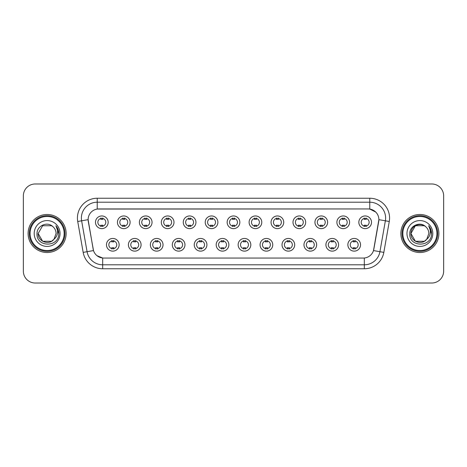 <?xml version="1.0" encoding="UTF-8"?>
<svg xmlns="http://www.w3.org/2000/svg" width="467" height="467" viewBox="0 0 467 467"><rect width="100%" height="100%" fill="white"/><g stroke="black" fill="none" stroke-linecap="round" stroke-linejoin="round"><path stroke-width="0.7" d="M141.081 244.79A6.34 6.34 0 0 1 134.741 251.129A6.34 6.34 0 0 1 128.407 244.79A6.34 6.34 0 0 1 134.741 238.45A6.34 6.34 0 0 1 141.081 244.79M130.783 244.79A3.964 3.964 0 0 0 134.741 248.753A3.964 3.964 0 0 0 138.705 244.79A3.964 3.964 0 0 0 134.741 240.826A3.964 3.964 0 0 0 130.783 244.79M163.03 244.79A6.34 6.34 0 0 1 156.69 251.129A6.34 6.34 0 0 1 150.351 244.79A6.34 6.34 0 0 1 156.69 238.45A6.34 6.34 0 0 1 163.03 244.79M152.727 244.79A3.964 3.964 0 0 0 156.69 248.753A3.964 3.964 0 0 0 160.648 244.79A3.964 3.964 0 0 0 156.69 240.826A3.964 3.964 0 0 0 152.727 244.79M184.973 244.79A6.34 6.34 0 0 1 178.633 251.129A6.34 6.34 0 0 1 172.3 244.79A6.34 6.34 0 0 1 178.633 238.45A6.34 6.34 0 0 1 184.973 244.79M174.676 244.79A3.964 3.964 0 0 0 178.633 248.753A3.964 3.964 0 0 0 182.597 244.79A3.964 3.964 0 0 0 178.633 240.826A3.964 3.964 0 0 0 174.676 244.79M206.922 244.79A6.34 6.34 0 0 1 200.582 251.129A6.34 6.34 0 0 1 194.243 244.79A6.34 6.34 0 0 1 200.582 238.45A6.34 6.34 0 0 1 206.922 244.79M196.619 244.79A3.964 3.964 0 0 0 200.582 248.753A3.964 3.964 0 0 0 204.54 244.79A3.964 3.964 0 0 0 200.582 240.826A3.964 3.964 0 0 0 196.619 244.79M228.865 244.79A6.34 6.34 0 0 1 222.525 251.129A6.34 6.34 0 0 1 216.186 244.79A6.34 6.34 0 0 1 222.525 238.45A6.34 6.34 0 0 1 228.865 244.79M218.568 244.79A3.964 3.964 0 0 0 222.525 248.753A3.964 3.964 0 0 0 226.489 244.79A3.964 3.964 0 0 0 222.525 240.826A3.964 3.964 0 0 0 218.568 244.79M250.814 244.79A6.34 6.34 0 0 1 244.475 251.129A6.34 6.34 0 0 1 238.135 244.79A6.34 6.34 0 0 1 244.475 238.45A6.34 6.34 0 0 1 250.814 244.79M240.511 244.79A3.964 3.964 0 0 0 244.475 248.753A3.964 3.964 0 0 0 248.432 244.79A3.964 3.964 0 0 0 244.475 240.826A3.964 3.964 0 0 0 240.511 244.79M272.757 244.79A6.34 6.34 0 0 1 266.418 251.129A6.34 6.34 0 0 1 260.078 244.79A6.34 6.34 0 0 1 266.418 238.45A6.34 6.34 0 0 1 272.757 244.79M262.46 244.79A3.964 3.964 0 0 0 266.418 248.753A3.964 3.964 0 0 0 270.381 244.79A3.964 3.964 0 0 0 266.418 240.826A3.964 3.964 0 0 0 262.46 244.79M294.7 244.79A6.34 6.34 0 0 1 288.367 251.129A6.34 6.34 0 0 1 282.027 244.79A6.34 6.34 0 0 1 288.367 238.45A6.34 6.34 0 0 1 294.7 244.79M284.403 244.79A3.964 3.964 0 0 0 288.367 248.753A3.964 3.964 0 0 0 292.324 244.79A3.964 3.964 0 0 0 288.367 240.826A3.964 3.964 0 0 0 284.403 244.79M316.649 244.79A6.34 6.34 0 0 1 310.31 251.129A6.34 6.34 0 0 1 303.97 244.79A6.34 6.34 0 0 1 310.31 238.45A6.34 6.34 0 0 1 316.649 244.79M306.352 244.79A3.964 3.964 0 0 0 310.31 248.753A3.964 3.964 0 0 0 314.273 244.79A3.964 3.964 0 0 0 310.31 240.826A3.964 3.964 0 0 0 306.352 244.79M338.593 244.79A6.34 6.34 0 0 1 332.259 251.129A6.34 6.34 0 0 1 325.919 244.79A6.34 6.34 0 0 1 332.259 238.45A6.34 6.34 0 0 1 338.593 244.79M328.295 244.79A3.964 3.964 0 0 0 332.259 248.753A3.964 3.964 0 0 0 336.217 244.79A3.964 3.964 0 0 0 332.259 240.826A3.964 3.964 0 0 0 328.295 244.79M360.542 244.79A6.34 6.34 0 0 1 354.202 251.129A6.34 6.34 0 0 1 347.862 244.79A6.34 6.34 0 0 1 354.202 238.45A6.34 6.34 0 0 1 360.542 244.79M350.238 244.79A3.964 3.964 0 0 0 354.202 248.753A3.964 3.964 0 0 0 358.166 244.79A3.964 3.964 0 0 0 354.202 240.826A3.964 3.964 0 0 0 350.238 244.79M119.138 244.79A6.34 6.34 0 0 1 112.798 251.129A6.34 6.34 0 0 1 106.458 244.79A6.34 6.34 0 0 1 112.798 238.45A6.34 6.34 0 0 1 119.138 244.79M108.834 244.79A3.964 3.964 0 0 0 112.798 248.753A3.964 3.964 0 0 0 116.762 244.79A3.964 3.964 0 0 0 112.798 240.826A3.964 3.964 0 0 0 108.834 244.79M130.106 222.292A6.34 6.34 0 0 1 123.773 228.626A6.34 6.34 0 0 1 117.433 222.292A6.34 6.34 0 0 1 123.773 215.952A6.34 6.34 0 0 1 130.106 222.292M119.809 222.292A3.964 3.964 0 0 0 123.773 226.25A3.964 3.964 0 0 0 127.73 222.292A3.964 3.964 0 0 0 123.773 218.328A3.964 3.964 0 0 0 119.809 222.292M152.055 222.292A6.34 6.34 0 0 1 145.716 228.626A6.34 6.34 0 0 1 139.376 222.292A6.34 6.34 0 0 1 145.716 215.952A6.34 6.34 0 0 1 152.055 222.292M141.758 222.292A3.964 3.964 0 0 0 145.716 226.25A3.964 3.964 0 0 0 149.679 222.292A3.964 3.964 0 0 0 145.716 218.328A3.964 3.964 0 0 0 141.758 222.292M173.998 222.292A6.34 6.34 0 0 1 167.665 228.626A6.34 6.34 0 0 1 161.325 222.292A6.34 6.34 0 0 1 167.665 215.952A6.34 6.34 0 0 1 173.998 222.292M163.701 222.292A3.964 3.964 0 0 0 167.665 226.25A3.964 3.964 0 0 0 171.623 222.292A3.964 3.964 0 0 0 167.665 218.328A3.964 3.964 0 0 0 163.701 222.292M195.947 222.292A6.34 6.34 0 0 1 189.608 228.626A6.34 6.34 0 0 1 183.268 222.292A6.34 6.34 0 0 1 189.608 215.952A6.34 6.34 0 0 1 195.947 222.292M185.644 222.292A3.964 3.964 0 0 0 189.608 226.25A3.964 3.964 0 0 0 193.572 222.292A3.964 3.964 0 0 0 189.608 218.328A3.964 3.964 0 0 0 185.644 222.292M217.891 222.292A6.34 6.34 0 0 1 211.557 228.626A6.34 6.34 0 0 1 205.217 222.292A6.34 6.34 0 0 1 211.557 215.952A6.34 6.34 0 0 1 217.891 222.292M207.593 222.292A3.964 3.964 0 0 0 211.557 226.25A3.964 3.964 0 0 0 215.515 222.292A3.964 3.964 0 0 0 211.557 218.328A3.964 3.964 0 0 0 207.593 222.292M239.84 222.292A6.34 6.34 0 0 1 233.5 228.626A6.34 6.34 0 0 1 227.16 222.292A6.34 6.34 0 0 1 233.5 215.952A6.34 6.34 0 0 1 239.84 222.292M229.536 222.292A3.964 3.964 0 0 0 233.5 226.25A3.964 3.964 0 0 0 237.464 222.292A3.964 3.964 0 0 0 233.5 218.328A3.964 3.964 0 0 0 229.536 222.292M261.783 222.292A6.34 6.34 0 0 1 255.443 228.626A6.34 6.34 0 0 1 249.109 222.292A6.34 6.34 0 0 1 255.443 215.952A6.34 6.34 0 0 1 261.783 222.292M251.485 222.292A3.964 3.964 0 0 0 255.443 226.25A3.964 3.964 0 0 0 259.407 222.292A3.964 3.964 0 0 0 255.443 218.328A3.964 3.964 0 0 0 251.485 222.292M283.732 222.292A6.34 6.34 0 0 1 277.392 228.626A6.34 6.34 0 0 1 271.053 222.292A6.34 6.34 0 0 1 277.392 215.952A6.34 6.34 0 0 1 283.732 222.292M273.428 222.292A3.964 3.964 0 0 0 277.392 226.25A3.964 3.964 0 0 0 281.356 222.292A3.964 3.964 0 0 0 277.392 218.328A3.964 3.964 0 0 0 273.428 222.292M305.675 222.292A6.34 6.34 0 0 1 299.335 228.626A6.34 6.34 0 0 1 293.002 222.292A6.34 6.34 0 0 1 299.335 215.952A6.34 6.34 0 0 1 305.675 222.292M295.377 222.292A3.964 3.964 0 0 0 299.335 226.25A3.964 3.964 0 0 0 303.299 222.292A3.964 3.964 0 0 0 299.335 218.328A3.964 3.964 0 0 0 295.377 222.292M327.624 222.292A6.34 6.34 0 0 1 321.284 228.626A6.34 6.34 0 0 1 314.945 222.292A6.34 6.34 0 0 1 321.284 215.952A6.34 6.34 0 0 1 327.624 222.292M317.321 222.292A3.964 3.964 0 0 0 321.284 226.25A3.964 3.964 0 0 0 325.242 222.292A3.964 3.964 0 0 0 321.284 218.328A3.964 3.964 0 0 0 317.321 222.292M349.567 222.292A6.34 6.34 0 0 1 343.227 228.626A6.34 6.34 0 0 1 336.894 222.292A6.34 6.34 0 0 1 343.227 215.952A6.34 6.34 0 0 1 349.567 222.292M339.27 222.292A3.964 3.964 0 0 0 343.227 226.25A3.964 3.964 0 0 0 347.191 222.292A3.964 3.964 0 0 0 343.227 218.328A3.964 3.964 0 0 0 339.27 222.292M371.516 222.292A6.34 6.34 0 0 1 365.176 228.626A6.34 6.34 0 0 1 358.837 222.292A6.34 6.34 0 0 1 365.176 215.952A6.34 6.34 0 0 1 371.516 222.292M361.213 222.292A3.964 3.964 0 0 0 365.176 226.25A3.964 3.964 0 0 0 369.134 222.292A3.964 3.964 0 0 0 365.176 218.328A3.964 3.964 0 0 0 361.213 222.292M108.163 222.292A6.34 6.34 0 0 1 101.824 228.626A6.34 6.34 0 0 1 95.484 222.292A6.34 6.34 0 0 1 101.824 215.952A6.34 6.34 0 0 1 108.163 222.292M97.866 222.292A3.964 3.964 0 0 0 101.824 226.25A3.964 3.964 0 0 0 105.787 222.292A3.964 3.964 0 0 0 101.824 218.328A3.964 3.964 0 0 0 97.866 222.292M83.173 252.39L77.726 221.492A19.807 19.807 0 0 1 97.229 198.242L369.771 198.242A19.807 19.807 0 0 1 389.274 221.492L383.827 252.39A19.807 19.807 0 0 1 364.324 268.758L102.676 268.758A19.807 19.807 0 0 1 83.173 252.39L93.499 250.569L88.281 221.492A10.694 10.694 0 0 1 98.811 208.942L368.189 208.942A10.694 10.694 0 0 1 378.719 221.492L373.828 249.22A10.694 10.694 0 0 1 363.297 258.058L103.703 258.058A10.694 10.694 0 0 1 93.172 249.22L88.117 219.659L81.626 220.803A15.843 15.843 0 0 1 97.229 202.205L369.771 202.205A15.843 15.843 0 0 1 385.374 220.803L379.928 251.701A15.843 15.843 0 0 1 364.324 264.795L102.676 264.795A15.843 15.843 0 0 1 87.072 251.701L81.626 220.803A15.843 15.843 0 0 1 81.386 218.048M28.102 233.5A19.013 19.013 0 0 0 47.12 252.513A19.013 19.013 0 0 0 66.133 233.5A19.013 19.013 0 0 0 47.12 214.487A19.013 19.013 0 0 0 28.102 233.5A19.013 19.013 0 0 0 47.12 252.513A19.013 19.013 0 0 0 66.133 233.5A19.013 19.013 0 0 0 47.12 214.487A19.013 19.013 0 0 0 28.102 233.5M400.867 233.5A19.013 19.013 0 0 0 419.88 252.513A19.013 19.013 0 0 0 438.898 233.5A19.013 19.013 0 0 0 419.88 214.487A19.013 19.013 0 0 0 400.867 233.5A19.013 19.013 0 0 0 419.88 252.513A19.013 19.013 0 0 0 438.898 233.5A19.013 19.013 0 0 0 419.88 214.487A19.013 19.013 0 0 0 400.867 233.5M97.229 198.242L97.229 209.058L368.189 208.942L369.771 209.058L375.748 212.071M88.117 219.636L88.234 218.048M363.297 258.058L103.703 258.058M102.676 268.758L102.676 258.012L96.967 255.677M385.374 220.803L378.883 219.659L373.501 250.569L379.928 251.701L385.374 220.803L389.274 221.492M373.828 249.22L373.763 249.559M93.237 249.559L93.172 249.22M443.65 195.866A11.885 11.885 0 0 0 431.765 183.98L35.235 183.98A11.885 11.885 0 0 0 23.35 195.866L23.35 271.134A11.885 11.885 0 0 0 35.235 283.02L431.765 283.02A11.885 11.885 0 0 0 443.65 271.134L443.65 195.866L443.65 271.134M23.35 195.866L23.35 271.134M431.765 183.98L35.235 183.98M35.235 283.02L431.765 283.02M102.816 218.048L102.816 219.414A3.041 3.041 0 0 0 100.837 219.414L100.837 218.048M100.837 226.53L100.837 225.164A3.041 3.041 0 0 0 102.816 225.164L102.816 226.53M111.806 249.034L111.806 247.662A3.041 3.041 0 0 0 113.79 247.662L113.79 249.034M113.79 240.546L113.79 241.918A3.041 3.041 0 0 0 111.806 241.918L111.806 240.546M124.759 218.048L124.759 219.414A3.041 3.041 0 0 0 122.78 219.414L122.78 218.048M122.78 226.53L122.78 225.164A3.041 3.041 0 0 0 124.759 225.164L124.759 226.53M146.708 218.048L146.708 219.414A3.041 3.041 0 0 0 144.723 219.414L144.723 218.048M144.723 226.53L144.723 225.164A3.041 3.041 0 0 0 146.708 225.164L146.708 226.53M168.651 218.048L168.651 219.414A3.041 3.041 0 0 0 166.672 219.414L166.672 218.048M166.672 226.53L166.672 225.164A3.041 3.041 0 0 0 168.651 225.164L168.651 226.53M190.6 218.048L190.6 219.414A3.041 3.041 0 0 0 188.615 219.414L188.615 218.048M188.615 226.53L188.615 225.164A3.041 3.041 0 0 0 190.6 225.164L190.6 226.53M133.755 249.034L133.755 247.662A3.041 3.041 0 0 0 135.734 247.662L135.734 249.034M135.734 240.546L135.734 241.918A3.041 3.041 0 0 0 133.755 241.918L133.755 240.546M155.698 249.034L155.698 247.662A3.041 3.041 0 0 0 157.677 247.662L157.677 249.034M157.677 240.546L157.677 241.918A3.041 3.041 0 0 0 155.698 241.918L155.698 240.546M177.647 249.034L177.647 247.662A3.041 3.041 0 0 0 179.626 247.662L179.626 249.034M179.626 240.546L179.626 241.918A3.041 3.041 0 0 0 177.647 241.918L177.647 240.546M51.598 241.258A8.955 8.955 0 0 0 54.014 239.215L52.035 240.984M64.154 233.5A17.034 17.034 0 0 0 47.12 216.466A17.034 17.034 0 0 0 30.086 233.5A17.034 17.034 0 0 0 47.12 250.534A17.034 17.034 0 0 0 64.154 233.5M64.942 233.5A17.828 17.828 0 0 0 47.12 215.672A17.828 17.828 0 0 0 29.293 233.5A17.828 17.828 0 0 0 47.12 251.328A17.828 17.828 0 0 0 64.942 233.5M38.166 233.5C37.704 241.462 48.988 245.636 53.833 239.425L51.598 241.258L42.643 241.258L38.166 233.5L42.643 241.258L51.598 241.258L54.014 239.215L51.598 241.258L42.643 241.258L38.166 233.5L42.643 225.742L51.598 225.742L52.987 226.734C47.488 220.973 36.911 225.719 37.01 233.5C36 247.323 58.416 247.685 58.778 234.171L58.795 233.5C58.76 230.564 57.785 227.984 55.865 225.759C57.324 228.159 57.838 230.739 57.406 233.5C57.015 235.806 55.882 237.709 54.014 239.215L52.018 240.995M54.014 239.215L56.075 233.5C56.022 230.797 54.995 228.544 52.987 226.734M34.202 233.5A12.918 12.918 0 0 0 47.12 246.418A12.918 12.918 0 0 0 60.033 233.5A12.918 12.918 0 0 0 47.12 220.582A12.918 12.918 0 0 0 34.202 233.5M55.952 225.859L58.789 233.839M55.865 225.759L58.2 229.811M424.357 241.258A8.955 8.955 0 0 0 426.774 239.215L424.357 241.258L415.402 241.258L410.925 233.5L415.402 225.742L424.357 225.742L425.746 226.734C420.253 220.973 409.67 225.719 409.769 233.5C408.765 247.323 431.181 247.685 431.543 234.171L431.561 233.5C431.526 230.564 430.551 227.984 428.63 225.759C430.089 228.159 430.603 230.739 430.171 233.5C429.78 235.806 428.648 237.709 426.774 239.215L426.593 239.425C421.754 245.636 410.47 241.462 410.925 233.5L415.402 241.258L424.357 241.258L426.774 239.215L424.772 241.001M436.914 233.5A17.034 17.034 0 0 0 419.88 216.466A17.034 17.034 0 0 0 402.846 233.5A17.034 17.034 0 0 0 419.88 250.534A17.034 17.034 0 0 0 436.914 233.5M437.707 233.5A17.828 17.828 0 0 0 419.88 215.672A17.828 17.828 0 0 0 402.058 233.5A17.828 17.828 0 0 0 419.88 251.328A17.828 17.828 0 0 0 437.707 233.5M426.774 239.215L428.834 233.5C428.788 230.797 427.754 228.544 425.746 226.734M406.967 233.5A12.918 12.918 0 0 0 419.88 246.418A12.918 12.918 0 0 0 432.798 233.5A12.918 12.918 0 0 0 419.88 220.582A12.918 12.918 0 0 0 406.967 233.5M424.357 225.742A8.955 8.955 0 0 0 410.925 233.5M428.718 225.859L431.555 233.839M428.63 225.759L430.959 229.811M212.543 218.048L212.543 219.414A3.041 3.041 0 0 0 210.564 219.414L210.564 218.048M210.564 226.53L210.564 225.164A3.041 3.041 0 0 0 212.543 225.164L212.543 226.53M234.492 218.048L234.492 219.414A3.041 3.041 0 0 0 232.508 219.414L232.508 218.048M232.508 226.53L232.508 225.164A3.041 3.041 0 0 0 234.492 225.164L234.492 226.53M256.436 218.048L256.436 219.414A3.041 3.041 0 0 0 254.457 219.414L254.457 218.048M254.457 226.53L254.457 225.164A3.041 3.041 0 0 0 256.436 225.164L256.436 226.53M199.59 249.034L199.59 247.662A3.041 3.041 0 0 0 201.569 247.662L201.569 249.034M201.569 240.546L201.569 241.918A3.041 3.041 0 0 0 199.59 241.918L199.59 240.546M221.539 249.034L221.539 247.662A3.041 3.041 0 0 0 223.518 247.662L223.518 249.034M223.518 240.546L223.518 241.918A3.041 3.041 0 0 0 221.539 241.918L221.539 240.546M243.482 249.034L243.482 247.662A3.041 3.041 0 0 0 245.461 247.662L245.461 249.034M245.461 240.546L245.461 241.918A3.041 3.041 0 0 0 243.482 241.918L243.482 240.546M278.385 218.048L278.385 219.414A3.041 3.041 0 0 0 276.4 219.414L276.4 218.048M276.4 226.53L276.4 225.164A3.041 3.041 0 0 0 278.385 225.164L278.385 226.53M300.328 218.048L300.328 219.414A3.041 3.041 0 0 0 298.349 219.414L298.349 218.048M298.349 226.53L298.349 225.164A3.041 3.041 0 0 0 300.328 225.164L300.328 226.53M322.277 218.048L322.277 219.414A3.041 3.041 0 0 0 320.292 219.414L320.292 218.048M320.292 226.53L320.292 225.164A3.041 3.041 0 0 0 322.277 225.164L322.277 226.53M344.22 218.048L344.22 219.414A3.041 3.041 0 0 0 342.241 219.414L342.241 218.048M342.241 226.53L342.241 225.164A3.041 3.041 0 0 0 344.22 225.164L344.22 226.53M366.163 218.048L366.163 219.414A3.041 3.041 0 0 0 364.184 219.414L364.184 218.048M364.184 226.53L364.184 225.164A3.041 3.041 0 0 0 366.163 225.164L366.163 226.53M265.431 249.034L265.431 247.662A3.041 3.041 0 0 0 267.41 247.662L267.41 249.034M267.41 240.546L267.41 241.918A3.041 3.041 0 0 0 265.431 241.918L265.431 240.546M287.374 249.034L287.374 247.662A3.041 3.041 0 0 0 289.353 247.662L289.353 249.034M289.353 240.546L289.353 241.918A3.041 3.041 0 0 0 287.374 241.918L287.374 240.546M309.323 249.034L309.323 247.662A3.041 3.041 0 0 0 311.302 247.662L311.302 249.034M311.302 240.546L311.302 241.918A3.041 3.041 0 0 0 309.323 241.918L309.323 240.546M331.266 249.034L331.266 247.662A3.041 3.041 0 0 0 333.245 247.662L333.245 249.034M333.245 240.546L333.245 241.918A3.041 3.041 0 0 0 331.266 241.918L331.266 240.546M353.21 249.034L353.21 247.662A3.041 3.041 0 0 0 355.194 247.662L355.194 249.034M355.194 240.546L355.194 241.918A3.041 3.041 0 0 0 353.21 241.918L353.21 240.546M369.771 198.242L369.771 209.058M364.324 258.012L364.324 268.758M77.726 221.492L81.626 220.803M379.928 251.701L383.827 252.39"/></g></svg>
